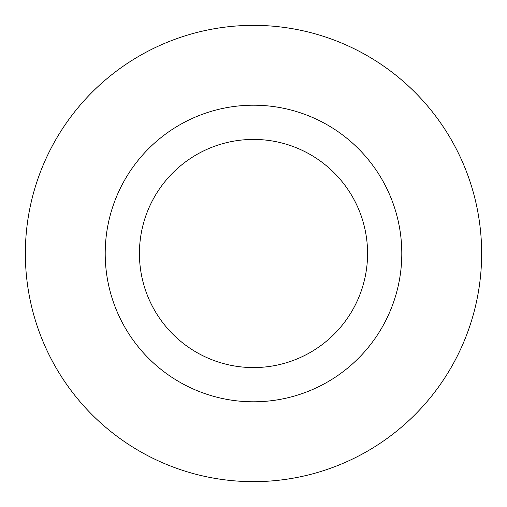 <?xml version="1.0" encoding="UTF-8"?>
<svg xmlns="http://www.w3.org/2000/svg" width="507" height="507" viewBox="0 0 507 507"><rect width="100%" height="100%" fill="white"/><g stroke="black" fill="none" stroke-linecap="round" stroke-linejoin="round"><path stroke-width="0.76" d="M253.5 401.798A148.298 148.298 0 0 1 105.203 253.5A148.298 148.298 0 0 1 253.5 105.203A148.298 148.298 0 0 1 401.798 253.5A148.298 148.298 0 0 1 253.5 401.798M253.5 481.65A228.15 228.15 0 0 0 481.65 253.5A228.15 228.15 0 0 0 253.5 25.35A228.15 228.15 0 0 0 25.35 253.5A228.15 228.15 0 0 0 253.5 481.65M253.5 367.575A114.075 114.075 0 0 0 367.575 253.5A114.075 114.075 0 0 0 253.5 139.425A114.075 114.075 0 0 0 139.425 253.5A114.075 114.075 0 0 0 253.5 367.575"/></g></svg>
